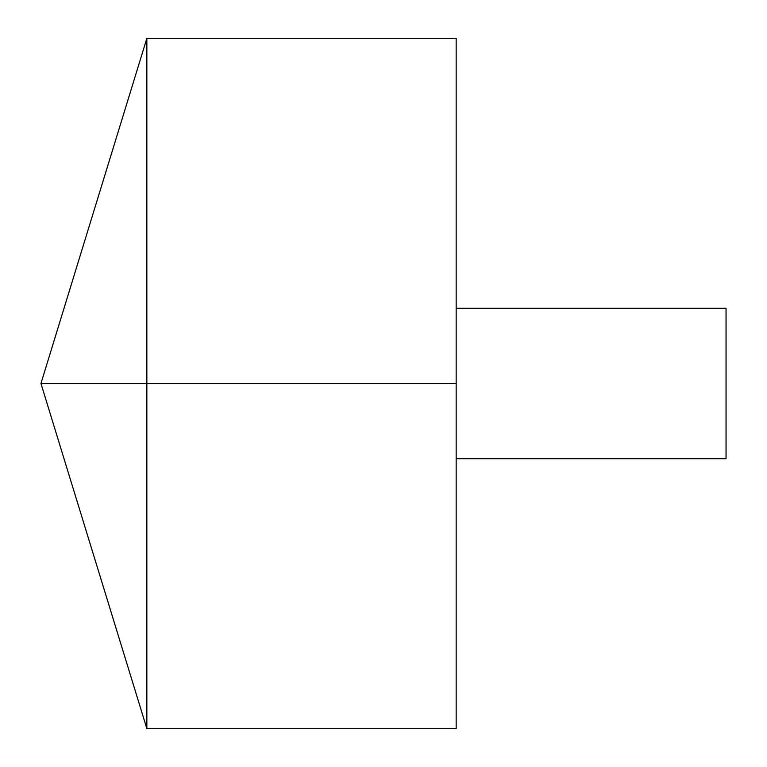 <?xml version="1.0" encoding="UTF-8"?>
<svg xmlns="http://www.w3.org/2000/svg" width="767" height="767" viewBox="0 0 767 767"><rect width="100%" height="100%" fill="white"/><g stroke="black" fill="none" stroke-linecap="round" stroke-linejoin="round"><path stroke-width="1.15" d="M146.852 728.65L40.948 383.5L146.852 38.35L146.852 728.65L456.164 728.65L456.164 38.35L146.852 38.35M456.164 308.238L726.052 308.238L726.052 458.762L456.164 458.762M456.164 383.5L40.948 383.5L456.164 383.5"/></g></svg>
